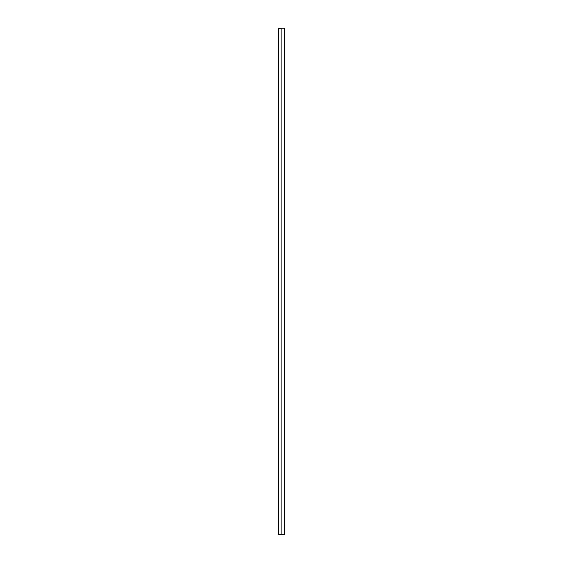 <?xml version="1.0" encoding="UTF-8"?>
<svg xmlns="http://www.w3.org/2000/svg" width="563" height="563" viewBox="0 0 563 563"><rect width="100%" height="100%" fill="white"/><g stroke="black" fill="none" stroke-linecap="round" stroke-linejoin="round"><path stroke-width="0.84" d="M284.315 520.451L284.315 525.575M284.463 525.321L284.463 523.879L284.463 525.321M278.537 534.414L278.537 28.586L281.141 28.15L284.315 28.15L284.315 534.85L278.537 534.414L278.974 534.85L278.974 534.414M278.974 534.85L281.141 534.85L281.141 28.15L278.974 28.15L278.537 28.586M278.974 28.15L278.974 28.586"/></g></svg>
